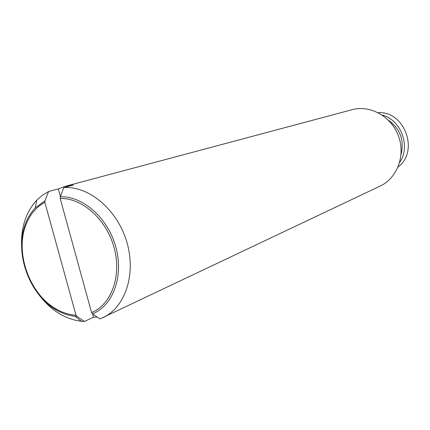 <?xml version="1.0" encoding="UTF-8"?>
<svg xmlns="http://www.w3.org/2000/svg" width="430" height="430" viewBox="0 0 430 430"><rect width="100%" height="100%" fill="white"/><g stroke="black" fill="none" stroke-linecap="round" stroke-linejoin="round"><path stroke-width="0.64" d="M97.277 317.12L93.557 317.19L84.382 321.479L76.981 316.437L76.008 315.212L44.86 202.347L45.042 200.681L48.569 191.522L58.286 188.921L65.36 186.287L73.433 184.991L63.817 187.571L60.361 196.795L60.189 198.477L91.569 312.583L92.536 313.819L99.894 318.942L380.227 186.04C397.159 178.192 405.71 155.574 398.508 136.106C391.488 116.573 370.375 104.753 352.358 109.634L65.36 186.287M93.557 317.19L92.654 313.9M60.415 196.655L58.286 188.921M91.569 312.583C111.434 304.521 121.883 275.904 114.111 247.701C106.522 219.467 82.259 197.789 60.189 198.477M44.86 202.347C35.69 207.303 29.165 215.371 25.295 226.556C15.367 254.184 29.976 293.948 55.432 308.584C62.124 312.583 68.983 314.792 76.008 315.212M378.153 112.681C404.528 110.666 419.492 151.398 398.089 166.937M382.206 115.073C401.158 119.9 410.951 146.544 399.626 162.497M388.44 120.223C400.249 128.866 404.453 140.298 401.045 154.531M63.817 187.571C88.913 185.83 117.218 209.571 126.726 241.741C136.439 273.867 125.345 307.321 102.99 317.63M76.981 316.437L75.11 316.297C68.472 315.62 61.995 313.395 55.685 309.621C29.611 294.614 14.658 253.915 24.816 225.6C27.181 218.639 30.675 212.748 35.303 207.932L45.042 200.681M60.361 196.795C83.033 195.924 108.081 218.177 115.885 247.239C123.883 276.264 113.031 305.682 92.536 313.819M84.382 321.479L81.254 321.28C64.865 319.167 50.702 310.261 38.748 294.545M21.672 248.056C20.608 228.341 25.633 212.377 36.754 200.165L42.328 195.29L48.569 191.522M55.432 308.584L55.685 309.621M25.295 226.556L24.816 225.6M75.11 316.297L81.254 321.28M35.303 207.932L36.754 200.165"/></g></svg>
